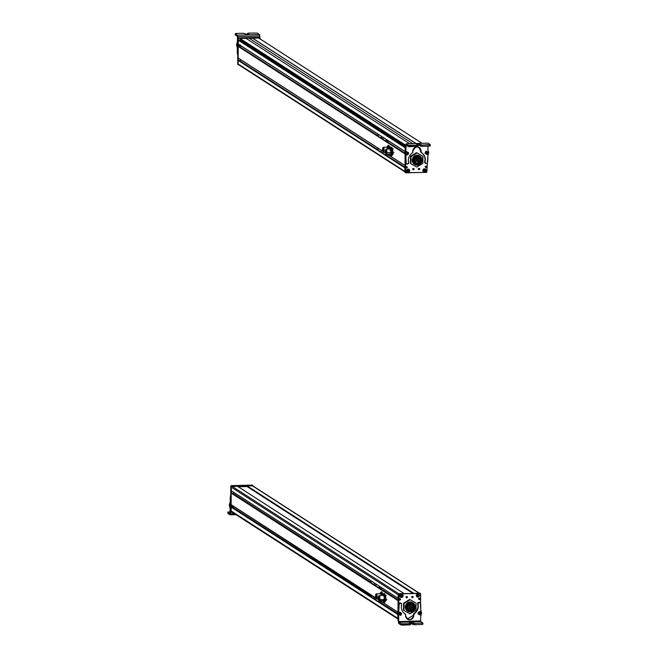<?xml version="1.0" encoding="UTF-8"?>
<svg xmlns="http://www.w3.org/2000/svg" width="658" height="658" viewBox="0 0 658 658"><rect width="100%" height="100%" fill="white"/><g stroke="black" fill="none" stroke-linecap="round" stroke-linejoin="round"><path stroke-width="0.99" d="M405.188 172.067L238.311 64.525A0.855 0.814 -57.2 0 1 237.949 63.834L404.826 171.368A0.855 0.814 122.8 0 0 404.826 171.384L237.949 63.834L237.999 60.314L404.884 167.848L404.826 171.368A0.855 0.814 -57.2 0 1 404.826 171.368L404.884 167.848L237.999 60.314L404.884 167.477L238.443 60.191L237.999 60.314L237.949 63.834A0.855 0.814 122.8 0 0 238.764 64.648M240.154 61.104L377.544 149.637L240.154 61.104L377.544 149.547L240.186 61.03L240.211 59.376L240.154 61.104M387.397 155.995L404.892 167.264L387.397 155.995M387.743 156.119L404.892 167.173L387.743 156.119M238.163 58.027L382.66 151.101L238.04 57.904L238.221 46.422L404.793 153.758L238.64 46.299L238.221 46.422L238.163 58.027L382.676 151.159L238.097 58.011M384.585 152.343L385.44 152.895L384.585 152.343M387.365 154.137L404.917 165.454L387.365 154.137M404.917 165.487L387.299 154.137M385.448 152.944L384.519 152.343M404.974 172.207L405.089 154.498L405.221 172.289M240.343 47.212L377.741 135.754L240.343 47.212L377.741 135.655L240.376 47.137L240.4 45.468L240.343 47.212M387.57 142.087L404.76 153.166L387.57 142.087M387.94 142.227L404.769 153.075L387.94 142.227M238.377 44.135L405.139 151.562L238.254 44.012L238.319 40.237L405.196 147.779L405.139 151.554L405.196 147.779L238.319 40.237L405.196 147.556L239.496 40.368L405.205 147.153L239.496 40.368L238.319 40.237L238.377 44.135L405.139 151.595M241.601 40.862L405.229 146.306L241.601 40.862M405.328 146.125L240.154 39.686L405.328 146.125L241.856 40.788L241.116 41.413L241.864 40.788M239.899 38.649L405.682 145.476L240.022 38.485L405.682 145.237L240.022 38.485L246.01 38.328L409.556 143.715L246.01 38.328L240.022 38.485L240.154 39.686L239.899 38.649M249.308 38.32L412.698 143.617L249.308 38.32L252.606 38.238L415.971 143.51L252.606 38.148L416.095 143.502L252.606 38.148L258.594 37.991L422.033 143.312L258.668 38.008L249.308 38.32M386.049 153.873A2.566 0.642 -91.5 0 0 386.353 154.161A2.566 0.642 -91.5 0 0 386.896 152.664L391.239 152.549L386.896 152.664A2.566 0.642 -91.5 0 0 386.221 149.037A2.566 0.642 -91.5 0 0 385.925 149.341L386.896 152.664L386.049 153.873M392.818 152.508L393.928 152.475L392.818 152.508M386.139 153.709L386.822 152.541L386.024 149.498M386.411 152.549L385.81 149.341L385.341 150.666A2.262 0.568 -91.5 0 0 385.933 153.873A2.262 0.568 -91.5 0 0 386.411 152.549L386.822 152.541L386.411 152.549C385.818 154.581 385.456 153.956 385.341 150.666C385.933 148.642 386.287 149.267 386.411 152.549M385.81 149.341L386.23 149.333A2.262 0.568 88.5 0 1 386.822 152.541A2.262 0.568 88.5 0 1 386.345 153.865L385.933 153.873M385.456 150.871L386.254 150.847L385.456 150.871C385.917 149.284 386.197 149.777 386.295 152.343C386.197 149.777 385.917 149.284 385.456 150.871C385.547 153.446 385.827 153.939 386.295 152.343A1.777 0.444 88.5 0 1 385.925 153.38A1.777 0.444 88.5 0 1 385.456 150.871L385.827 149.835M385.662 151.208L386.073 151.2M392.39 154.885L392.39 154.877A3.849 0.962 88.5 0 1 392.39 154.885L391.658 155.897L392.439 154.778L392.834 151.439A3.849 0.962 88.5 0 1 392.439 154.778A3.849 0.962 88.5 0 1 392.39 154.877L392.834 151.439L392.201 147.984A3.849 0.962 88.5 0 1 392.209 147.992A3.849 0.962 88.5 0 1 392.267 148.116L392.209 147.992M391.239 151.455L391.239 150.863A2.566 0.642 -91.5 0 0 391.239 151.455A2.566 0.642 88.5 0 1 391.23 150.781A2.566 0.642 -91.5 0 0 391.222 151.455M392.267 148.116L390.852 147.03L389.947 149.259L390.071 148.157A3.849 0.962 -91.5 0 0 389.849 148.938L390.12 148.042A3.849 0.962 -91.5 0 0 390.071 148.157L390.852 147.03L392.267 148.116A3.849 0.962 88.5 0 1 392.834 151.439L392.267 148.116L392.834 151.439L392.555 153.668L391.979 153.684L391.592 151.472L391.864 149.243L392.439 149.226L391.025 148.149L390.852 147.03L390.531 147.639A3.849 0.962 -91.5 0 0 390.112 148.05L390.112 148.05M390.301 154.934L390.235 154.819A3.849 0.962 -91.5 0 0 390.301 154.934A3.849 0.962 -91.5 0 0 391.197 154.811A3.849 0.962 -91.5 0 0 391.592 151.472A3.849 0.962 -91.5 0 0 391.025 148.149L391.864 149.243L391.979 153.684L391.082 155.913L390.235 154.819L390.062 153.701L391.082 155.913L391.658 155.897L391.082 155.913L391.197 154.811L391.979 153.684L392.555 153.668L392.439 154.778M390.071 148.149L390.852 147.03L391.025 148.149A3.849 0.962 -91.5 0 0 390.531 147.639L391.592 151.472L391.197 154.811L390.235 154.819L389.988 154.062A3.849 0.962 -91.5 0 0 390.235 154.819M390.087 152.64L391.271 151.48L390.029 150.353A2.566 0.642 88.5 0 1 390.803 149.095A2.566 0.642 88.5 0 1 391.271 151.48A2.566 0.642 88.5 0 1 390.934 153.857M388.5 147.112L383.441 147.244L383.589 152.368L385.358 152.327L383.589 152.368A2.566 0.642 -91.5 0 0 383.589 152.368L383.269 152.08A2.566 0.642 -91.5 0 0 383.581 152.368A2.566 0.642 -91.5 0 0 384.149 149.769A2.566 0.642 -91.5 0 0 383.441 147.244L383.433 147.244A2.566 0.642 -91.5 0 0 383.153 147.548L383.433 147.244A2.566 0.642 -91.5 0 0 383.433 147.244L387.776 147.129M389.742 147.079L390.465 147.055L389.742 147.079M383.581 152.072L383.441 147.548A2.262 0.568 88.5 0 1 383.45 147.54A2.262 0.568 88.5 0 1 384.075 149.777A2.262 0.568 88.5 0 1 383.581 152.072L383.162 152.08L383.038 147.556A2.262 0.568 -91.5 0 0 382.537 149.851A2.262 0.568 -91.5 0 0 383.153 152.08A2.262 0.568 -91.5 0 0 383.162 152.08L383.581 152.072A2.262 0.568 88.5 0 1 383.573 152.072A2.262 0.568 88.5 0 1 383.565 152.072L383.153 152.08L383.03 147.556L383.162 152.08M383.153 151.595L383.038 148.05L383.153 151.595A1.777 0.444 88.5 0 1 383.145 151.595A1.777 0.444 88.5 0 1 382.652 149.843A1.777 0.444 88.5 0 1 383.038 148.05L383.145 151.595M382.89 150.583L383.54 150.139L382.874 150.164L383.244 150.575M383.301 150.822L383.532 150.386L383.482 150.822M383.252 149.21L383.236 148.782L383.499 149.202M383.038 148.996L383.375 148.56L383.195 148.996M382.857 149.522L383.524 149.498L382.841 149.095L383.524 149.498M383.104 151.069L383.244 150.641L383.104 151.069M383.367 150.008L383.088 149.605L383.104 150.032M389.413 146.166A3.849 0.962 88.5 0 1 389.429 146.208A3.849 0.962 88.5 0 1 389.626 146.685A3.849 0.962 88.5 0 1 389.972 148.428L389.626 146.685L388.664 146.06M389.626 146.685L388.829 145.286L389.898 148.7L389.429 146.208M387.258 146.874L387.422 146.092A3.849 0.962 -91.5 0 0 387.34 146.265A3.849 0.962 -91.5 0 0 387.069 147.145L388.253 145.303L387.422 146.092L388.385 146.718L388.253 145.303L388.829 145.286L388.253 145.303L388.385 146.718A3.849 0.962 -91.5 0 0 387.422 146.092M389.182 148.116L388.385 146.718L389.182 148.116L389.758 148.099L389.182 148.116L388.968 148.963L389.182 148.116M387.249 148.568A2.566 0.642 88.5 0 1 388.023 147.302A2.566 0.642 88.5 0 1 388.45 148.971L387.249 148.568M388.779 148.963A3.849 0.962 -91.5 0 0 388.385 146.718L388.779 148.963M427.914 153.635A0.855 0.814 -57.2 0 1 427.042 154.359M406.019 145.747L405.953 150.304A4.277 4.088 -57.2 0 1 405.361 152.45A2.139 2.04 122.8 0 0 405.344 154.581A4.425 4.219 -57.2 0 1 405.896 156.736L405.863 160.486A10.693 10.207 122.8 0 0 405.863 160.568A10.693 10.207 122.8 0 0 406.257 163.538A0.855 0.814 122.8 0 0 407.261 164.081L408.059 163.842A0.855 0.814 122.8 0 0 408.651 162.765A8.768 8.373 -57.2 0 1 412.451 152.862A0.855 0.814 122.8 0 0 412.837 151.982A4.277 4.088 -57.2 0 1 419.236 147.491A4.277 4.088 -57.2 0 1 420.988 151.71A0.855 0.814 122.8 0 0 421.359 152.566A8.768 8.373 -57.2 0 1 424.961 162.238A0.855 0.814 122.8 0 0 425.529 163.266L426.326 163.455A0.855 0.814 122.8 0 0 427.346 162.847A12.033 11.49 122.8 0 0 427.823 159.573A12.033 11.49 122.8 0 0 427.823 159.425L427.856 155.979A4.137 3.948 -57.2 0 1 428.432 153.832A2.139 2.04 122.8 0 0 428.457 151.694A4.195 4.006 -57.2 0 1 427.914 149.662L427.947 146.134L427.914 149.662L428.728 152.755L427.856 155.921L427.346 162.847L426.326 163.455L424.92 162.468L425.323 159.804C425.257 156.637 423.933 154.227 421.359 152.566L421.062 150.953C418.356 145.599 415.593 145.689 412.78 151.225L412.451 152.862C409.835 154.688 408.462 157.188 408.338 160.355L408.684 163.003L407.261 164.081L406.257 163.538L405.896 156.736L405.073 153.528L405.953 150.304L406.019 143.855L406.019 145.747L406.957 145.722L406.019 145.747L406.183 145.221L406.019 145.747L406.183 145.221L408.273 146.561L406.183 145.221M417.945 145.36L419.269 145.319L417.945 145.36M426.812 151.611L425.339 152.187M426.384 153.972L427.93 153.487M405.854 154.211L407.392 154.589M406.447 163.867A0.855 0.814 -57.2 0 1 405.937 163.332L405.937 163.332A10.693 10.207 -57.2 0 1 405.542 160.363L405.542 160.363A10.693 10.207 -57.2 0 1 405.542 160.281L405.575 156.53A4.425 4.219 122.8 0 0 405.024 154.375L405.024 154.375A2.139 2.04 -57.2 0 1 404.752 153.322L404.752 153.322A2.139 2.04 -57.2 0 1 405.04 152.245L405.04 152.245A4.277 4.088 122.8 0 0 405.632 150.098L406.019 143.855L427.914 143.115L430.217 144.579L427.971 143.131L406.035 143.855L405.632 150.098L404.752 153.322L405.575 156.53L405.937 163.332L406.94 163.875M421.317 152.541L421.038 152.36A0.855 0.814 -57.2 0 1 420.651 151.653L420.651 151.653A0.855 0.814 -57.2 0 1 420.668 151.504L420.668 151.504A4.277 4.088 122.8 0 0 420.742 150.748L420.742 150.748A4.277 4.088 122.8 0 0 419.072 147.392L421.038 152.36C423.612 154.021 424.936 156.431 425.002 159.598L424.599 162.263L425.208 163.061M406.529 154.794L406.076 154.778A0.855 0.814 122.8 0 0 406.529 154.794M430.217 144.686L430.242 145.895L430.217 144.579L422.156 145.064L417.402 143.748L416.407 144.02L417.904 144.982L416.983 145.229L408.281 145.295L408.273 146.561L409.835 146.726L417.896 146.249L408.273 146.561L408.281 145.295L406.035 143.855L408.281 145.295L409.844 145.467L409.835 146.726L409.844 145.467L416.983 145.229L416.975 146.495L416.983 145.229L417.904 144.982L416.366 143.962L417.402 143.748L417.394 144.653L417.402 143.748L419.097 143.929L419.088 145.196L422.14 146.323L429.279 146.092L429.296 144.826L430.217 144.579M406.019 143.855L427.914 143.115M425.142 163.044A0.855 0.814 -57.2 0 1 424.599 162.263L424.599 162.263A0.855 0.814 -57.2 0 1 424.64 162.024L424.64 162.024A8.768 8.373 122.8 0 0 425.002 159.598L425.002 159.598A8.768 8.373 122.8 0 0 421.416 152.607M421.581 152.705L421.26 152.5A8.768 8.373 122.8 0 0 421.038 152.36M425.438 151.792L426.54 151.25L428.111 152.434L427.708 153.906L426.606 154.449L425.035 153.265L425.438 151.792L425.035 153.265L426.606 154.449L427.708 153.906L428.111 152.434L426.54 151.25L425.438 151.792A0.855 0.814 -57.2 0 1 426.178 151.315M407.121 154.885A0.855 0.814 -57.2 0 1 405.863 154.309M430.2 145.846L429.279 146.092L430.2 145.846M417.394 145.015L417.937 145.015M417.904 145.089L417.896 146.249M417.929 146.298L417.904 144.982M419.097 143.929L420.594 144.892L420.585 146.158L419.088 145.196L419.097 143.929M420.585 146.158L420.594 144.892L422.156 145.064L422.14 146.323L420.585 146.158M422.156 145.064L429.296 144.826L429.279 146.092L422.14 146.323L422.156 145.064M426.795 152.187L426.828 153.816L426.795 152.187M427.404 152.96L426.499 152.492L426.211 153.043L427.116 153.511L427.404 152.96L426.976 153.421L427.017 152.459L427.116 153.511L426.524 153.544L426.499 152.492L427.404 152.96M426.466 153.454L427.264 152.87L426.466 153.454M426.417 153.372L426.59 152.862L426.417 153.372M405.715 154.079L407.549 154.803L408.486 153.988L408.503 152.483L406.669 151.759L405.723 152.574L405.715 154.079L405.723 152.574L406.669 151.759L408.503 152.483L408.486 153.988L407.549 154.803L405.715 154.079M407.113 152.656L407.565 154.202L407.113 152.656M407.919 153.24L407.483 152.837L406.767 153.627L407.771 153.832L407.45 152.845L407.771 153.832L407.203 154.03L406.907 153.034L407.919 153.24M407.096 153.931L407.779 153.149L407.096 153.931M407.063 153.906L407.129 153.298L407.063 153.906M412.854 169.155A0.642 0.609 -57.2 0 1 413.824 168.596A0.642 0.609 -57.2 0 1 414.096 169.122L413.775 168.917A0.642 0.609 122.8 0 0 413.643 168.522L414.096 169.122L412.854 169.155L414.096 169.122A0.642 0.609 -57.2 0 1 413.134 169.674A0.642 0.609 -57.2 0 1 412.854 169.155M405.344 172.635L405.287 154.926L404.974 172.223L405.476 172.783L426.803 172.33L427.387 162.674L426.803 172.33L405.706 172.84L405.575 156.785L404.974 172.223L405.386 172.635M418.513 169.016L419.755 168.983L418.513 169.016A0.642 0.609 -57.2 0 1 419.483 168.464A0.642 0.609 -57.2 0 1 419.417 169.55A0.642 0.609 -57.2 0 1 418.513 169.016M409.745 170.776C408.676 168.629 407.573 168.654 406.43 170.858C407.499 173.013 408.602 172.98 409.745 170.776L409.745 170.776A1.711 1.629 -57.2 0 1 408.059 172.503A1.711 1.629 -57.2 0 1 406.43 170.858A1.711 1.629 -57.2 0 1 408.116 169.131A1.711 1.629 -57.2 0 1 409.745 170.776M426.154 170.381C425.093 168.226 423.982 168.259 422.847 170.463C423.908 172.61 425.01 172.585 426.154 170.381L426.154 170.381A1.711 1.629 -57.2 0 1 424.468 172.108A1.711 1.629 -57.2 0 1 422.847 170.463A1.711 1.629 -57.2 0 1 424.525 168.736A1.711 1.629 -57.2 0 1 426.154 170.381M406.076 167.806A0.707 0.674 122.8 0 0 406.809 166.671L407.286 167.321A0.707 0.674 -57.2 0 1 406.225 167.93A0.707 0.674 -57.2 0 1 406.29 166.737A0.707 0.674 -57.2 0 1 407.286 167.321L405.599 167.148M425.57 167.329A0.707 0.674 122.8 0 0 426.302 166.194L426.779 166.844A0.707 0.674 -57.2 0 1 425.718 167.461A0.707 0.674 -57.2 0 1 425.784 166.26A0.707 0.674 -57.2 0 1 426.779 166.844L425.093 166.671M412.985 169.55A0.642 0.609 122.8 0 0 413.775 168.917L412.533 168.95M405.863 145.903L405.344 151.611L405.673 145.953M418.644 169.41A0.642 0.609 122.8 0 0 419.302 168.382L419.434 168.777L418.192 168.81M418.101 159.623L418.521 160.33L417.822 159.779M416.868 163.176L416.193 163.702L414.91 163.381A3.956 3.775 122.8 0 0 416.193 163.702L417.098 164.229A3.956 3.775 122.8 0 0 417.559 164.212L417.567 163.694L416.201 163.192L416.72 162.896L417.493 163.398L416.966 164.204L416.193 163.702L416.201 163.192L417.493 163.398L417.098 164.229L417.567 163.694M417.608 163.529A3.956 3.775 122.8 0 0 419.154 156.793L420.429 159.73C420.199 161.942 419.014 163.266 416.851 163.686M415.387 159.836L415.724 160.387L415.387 159.836M416.111 158.586L416.72 158.981L416.111 158.586M414.663 161.087L415.001 161.638L414.663 161.087M417.452 161.021L417.797 161.572L417.452 161.021M416.053 161.054L416.67 161.449L416.053 161.054M417.501 158.562L417.846 159.113L417.501 158.562M416.835 157.344L417.172 157.895L416.835 157.344M418.85 160.996L419.187 161.547L418.85 160.996M414.713 158.619L415.05 159.17L414.713 158.619M416.777 159.804L417.123 160.355L416.777 159.804M415.33 162.304L415.675 162.855L415.33 162.304M419.574 159.746L419.911 160.297L419.574 159.746M418.225 157.311L418.57 157.862L418.225 157.311M418.899 158.529L419.236 159.08L418.899 158.529M418.126 162.238L418.463 162.789L418.126 162.238M420.429 159.73L421.285 160.281A3.956 3.775 -57.2 0 1 415.313 163.686A3.956 3.775 -57.2 0 1 415.7 156.974A3.956 3.775 -57.2 0 1 421.285 160.281L420.429 159.73M415.996 160.231L415.034 159.845M415.001 161.638L414.31 161.095M417.797 161.572L417.098 161.029M414.326 160.42L413.668 159.976M417.846 159.113L417.156 158.562M417.172 157.895L416.481 157.344M419.187 161.547L418.496 161.004M415.05 159.17L414.359 158.627M417.394 160.198L416.432 159.812M415.675 162.855L414.984 162.312M419.911 160.297L419.22 159.754M415.774 157.92L415.157 157.525M418.57 157.862L417.879 157.32M419.516 158.923L418.546 158.537M418.463 162.789L417.772 162.246M416.975 163.686L417.098 164.229L416.975 163.686L417.641 163.678L417.559 164.212M417.641 163.678L417.633 164.196M422.197 160.256C418.907 166.556 415.749 166.622 412.722 160.462C416.004 154.161 419.162 154.095 422.197 160.256A4.894 4.672 122.8 0 0 415.28 156.168A4.894 4.672 122.8 0 0 414.811 164.475A4.894 4.672 122.8 0 0 422.197 160.256M421.285 160.281C418.842 155.296 416.284 155.354 413.635 160.445C416.078 165.421 418.628 165.364 421.285 160.281M416.374 158.989L415.831 158.743M416.317 161.457L415.782 161.21M414.548 164.294L412.188 160.116A4.894 4.672 -57.2 0 1 419.574 155.905L420.108 156.25M414.811 164.475L414.277 164.13A4.894 4.672 -57.2 0 1 412.188 160.116L419.837 156.086M416.777 167.074L410.855 163.678L410.995 156.612L417.073 152.952L422.995 156.357L422.847 163.414L416.777 167.074L422.847 163.414L422.995 156.357L416.588 152.648L422.518 156.045L416.588 152.648L417.073 152.952L410.995 156.612L410.518 156.308L416.588 152.648L410.518 156.308L410.995 156.612L410.855 163.678L416.777 167.074M410.37 163.365L410.855 163.678L410.37 163.365L410.518 156.308L410.37 163.365M405.435 146.487L405.41 148.116L405.854 146.109M418.447 168.826L419.269 168.81L418.447 168.826M412.788 168.983L413.619 168.958L412.788 168.983M418.529 169.09L419.269 168.81L418.513 169.065M405.641 145.977L405.131 152.088L405.632 145.977M418.233 168.687L419.056 168.67L418.233 168.687M412.574 168.843L413.405 168.818L412.574 168.843M412.879 169.238L413.619 168.958L412.862 169.221M407.154 171.565A1.151 1.102 122.8 0 0 407.212 171.615L406.883 171.853C406.323 170.077 406.989 169.27 408.881 169.443L408.848 169.525C407.113 169.336 406.479 170.093 406.957 171.796L406.883 171.853C406.364 170.044 407.031 169.238 408.881 169.443L408.848 169.451C407.031 169.238 406.364 170.044 406.883 171.853L408.486 169.706L409.227 169.772L408.857 170.027A1.151 1.102 122.8 0 0 408.626 169.797M407.212 171.615A1.151 1.102 122.8 0 0 407.417 171.754L407.253 172.141L407.212 171.615M408.857 170.027L407.417 171.754L408.857 170.027M407.327 172.116L409.218 169.838L407.327 172.116C409.07 172.306 409.695 171.541 409.218 169.838C409.72 171.565 409.087 172.322 407.327 172.116L407.253 172.166C409.103 172.371 409.769 171.573 409.26 169.764L409.26 169.764C409.811 171.532 409.144 172.338 407.253 172.166M406.957 171.796C406.455 170.077 407.088 169.32 408.848 169.525L406.957 171.796M423.275 170.652A1.151 1.102 122.8 0 0 423.423 170.981L423.25 170.512M425.956 170.085L425.471 170.142A1.151 1.102 122.8 0 0 425.364 169.797M425.298 169.674L425.471 170.142L423.423 170.981L425.932 170.101L423.143 171.203L423.62 171.738L423.234 171.203C424.632 172.232 425.537 171.861 425.932 170.101L425.948 170.052M425.767 169.632L425.339 169.073L425.825 169.583C424.336 168.489 423.382 168.884 422.962 170.759L425.767 169.632L423.069 170.735C423.456 168.95 424.352 168.58 425.767 169.632C424.361 168.604 423.464 168.974 423.069 170.735L422.971 170.735C423.382 168.884 424.336 168.489 425.825 169.583L425.339 169.073C423.694 168.662 422.905 169.221 422.962 170.751M425.932 170.101C425.545 171.886 424.64 172.256 423.234 171.203L425.989 170.052C425.57 171.927 424.624 172.322 423.135 171.228M404.974 146.512L404.785 146.882A0.855 0.814 -57.2 0 1 404.974 146.512L405.229 146.306M377.733 135.935L377.766 133.985L377.733 135.935M386.74 139.767L386.707 141.717L386.74 139.767M378.062 134.643L378.26 135.466L378.416 134.874M387.718 142.786L387.973 140.557L387.949 142.079L387.291 142.095L387.932 142.317M381.656 136.905L381.5 137.497L381.303 136.675M383.195 137.909L383.038 138.501L382.841 137.678M386.427 140.014L386.271 140.606L386.073 139.784M387.521 156.694L387.776 154.466L387.735 156.209M386.23 154.112L386.073 154.589L385.876 153.865M377.536 149.827L377.569 147.894L377.536 149.827M386.534 154.153L386.509 155.609L386.534 154.153M387.126 156.004L387.751 155.987L387.126 156.004M382.989 151.99L382.685 151.208M381.459 150.847L381.303 151.439L381.105 150.624M378.218 148.766L378.062 149.358L377.873 148.535M259.737 37.786L259.326 37.374L238.229 37.934L237.801 38.37L237.809 64.665M237.768 64.665L238.821 64.854L237.719 64.459L238.122 38.575L238.55 38.139L259.647 37.58L260.058 37.991M238.122 38.575L237.719 64.459L237.801 38.37L238.55 38.139L238.122 38.575M259.647 37.58L238.229 37.934L259.647 37.58M237.744 45.279L237.686 46.044A0.855 0.814 -57.2 0 1 237.694 45.377M237.554 54.375A12.033 11.49 -57.2 0 1 237.267 51.595L237.587 51.801A12.033 11.49 122.8 0 0 237.587 52.237L237.637 48.149L236.518 44.818A2.139 2.04 -57.2 0 1 236.814 43.749A4.195 4.006 122.8 0 0 237.406 41.684L237.472 37.045L237.406 41.684L236.518 44.818L237.316 47.944L237.67 54.836M259.458 34.512L257.188 33.073L259.458 34.512L259.737 37.555L259.754 35.984L237.801 36.618L259.754 35.984L259.458 34.512M236.839 45.032L237.727 41.89L237.801 36.618L237.727 41.89A4.195 4.006 -57.2 0 1 237.135 43.954A2.139 2.04 122.8 0 0 237.11 46.085A4.137 3.948 -57.2 0 1 237.637 48.207L237.587 51.653A12.033 11.49 122.8 0 0 237.587 51.801L237.267 51.595A12.033 11.49 -57.2 0 1 237.267 51.447L237.316 48.001A4.137 3.948 122.8 0 0 237.316 47.944L237.316 47.944A4.137 3.948 122.8 0 0 236.79 45.879L236.79 45.879A2.139 2.04 -57.2 0 1 236.518 44.818L236.839 45.032M237.472 37.045L237.324 36.313L235.243 34.973L235.26 33.706L237.497 35.154L237.801 36.618L237.497 35.154L259.433 34.52L237.497 35.154L235.26 33.706L236.181 33.459L243.312 33.254L248.066 34.578L249.061 34.315L247.564 33.352L248.485 33.106L257.188 33.073L248.485 33.106L247.564 33.352L247.507 34.561L247.564 33.352L249.111 34.372L248.066 34.578L243.312 33.254L236.181 33.459L235.26 33.706L235.202 34.915L237.324 36.313L237.472 37.045M235.202 34.915L235.26 33.706M247.564 33.352L247.548 34.512M238.953 44.514A0.855 0.814 122.8 0 0 238.665 45.665L238.936 44.522M240.104 44.76L238.665 45.665A0.855 0.814 122.8 0 0 240.203 45.312M260.058 38.148L259.647 37.736L238.541 38.296L238.122 38.732L238.13 64.607M238.336 38.871L238.755 38.435L259.861 37.876L260.272 38.287L260.255 39.036L259.861 37.876L238.755 38.435L238.336 38.871L237.941 64.336L238.336 38.871M238.64 64.739L237.941 64.336L238.64 64.739M238.023 64.599L238.122 38.732L238.541 38.296L259.968 37.884M412.837 593.335L247.079 486.542L413.479 593.319L247.153 485.933L413.792 593.31L247.153 485.933L252.409 485.793L419.064 593.187L252.409 485.793A0.855 0.814 -57.2 0 1 252.861 485.917L419.738 593.45M232.57 512.45L397.794 618.841L232.562 511.916L232.57 512.45L397.794 618.923L232.504 512.434M397.802 618.347L230.983 510.896M397.958 618.446L397.86 614.712L397.802 618.331L230.925 510.789L230.983 507.014L397.745 614.473L231.402 506.89L231.081 510.904M233.113 507.614L370.503 596.156L233.113 507.614L370.512 596.058L233.146 507.54L233.171 506.06L233.113 507.614M379.485 601.938L397.596 613.61L379.485 601.938M380.711 602.638L397.596 613.519L380.711 602.638M375.702 597.883L231.073 504.711L375.685 597.834L231.024 504.612L231.205 493.122L398.082 600.664L397.958 612.253M377.355 598.903L378.465 599.619L377.355 598.903M380.135 600.696L397.901 612.146L380.135 600.696M397.901 612.195L380.069 600.696M377.256 598.912L378.482 599.701L377.289 598.912M398.024 612.269L398.205 600.532L231.205 493.122L398.09 600.285L231.649 493.006L231.205 493.122L231.147 504.727M233.36 493.722L370.742 582.264L233.36 493.722L370.75 582.165L233.384 493.648L233.409 492.184L233.36 493.722M379.724 588.046L398.09 599.882L379.724 588.046M380.949 588.737L398.098 599.792L380.949 588.737M398.123 598.303L231.295 490.819M398.238 598.377L231.238 490.72L231.295 487.2L398.172 594.733L398.123 598.254L398.172 594.733L231.295 487.2A0.855 0.814 -57.2 0 1 232.134 486.328L398.748 593.697L232.134 486.328L237.39 486.188L403.996 593.549L237.456 486.213L232.134 486.328A0.855 0.814 122.8 0 0 231.295 487.2L231.361 490.843M253.157 486.27A0.855 0.814 122.8 0 0 252.409 485.793L247.153 485.933L247.145 486.566M238.369 486.797L247.211 486.558L238.369 486.797M378.292 597.793L377.059 597.826A2.566 0.642 -91.5 0 0 377.026 595.169A2.566 0.642 -91.5 0 0 376.425 593.804A2.566 0.642 -91.5 0 0 376.137 594.108L377.059 597.826L378.292 597.793M376.253 598.64A2.566 0.642 -91.5 0 0 376.565 598.928A2.566 0.642 -91.5 0 0 377.059 597.826L376.253 598.64M376.343 598.476L376.993 597.653L376.228 594.264M376.022 594.108L376.434 594.1A2.262 0.568 88.5 0 1 376.968 595.309A2.262 0.568 88.5 0 1 376.993 597.653L376.582 597.661A2.262 0.568 -91.5 0 0 376.557 595.317A2.262 0.568 -91.5 0 0 376.022 594.108A2.262 0.568 -91.5 0 0 375.586 595.087L376.137 598.64L376.993 597.653A2.262 0.568 88.5 0 1 376.557 598.632L376.137 598.64M376.582 597.661C375.891 599.208 375.562 598.352 375.586 595.087C376.269 593.541 376.598 594.404 376.582 597.661M376.466 597.382C375.932 598.591 375.677 597.925 375.693 595.367C375.677 597.925 375.932 598.591 376.466 597.382C376.491 594.832 376.228 594.158 375.693 595.367L375.693 595.367A1.777 0.444 88.5 0 1 376.031 594.602A1.777 0.444 88.5 0 1 376.45 595.548A1.777 0.444 88.5 0 1 376.466 597.382L376.129 598.147M376.524 596.6L375.776 596.37L376.524 596.6M375.989 597.127L376.499 597.119M376.524 596.485L376.072 596.164L376.524 596.485M382.397 592.735A3.849 0.962 88.5 0 1 382.413 592.759A3.849 0.962 88.5 0 1 382.586 593.162A3.849 0.962 88.5 0 1 382.956 594.988L382.586 593.162L381.624 592.669M382.586 593.162L381.78 591.822L382.898 595.219L382.413 592.759M380.225 593.541L380.382 592.702L380.225 593.541M381.204 591.838L380.382 592.702A3.849 0.962 -91.5 0 0 380.324 592.817A3.849 0.962 -91.5 0 0 380.061 593.705L381.204 591.838L381.78 591.822L381.204 591.838L381.344 593.195L381.204 591.838M382.15 594.536L381.344 593.195A3.849 0.962 -91.5 0 0 380.382 592.702L382.726 594.519L381.689 594.774A3.849 0.962 -91.5 0 0 381.344 593.195L381.689 594.774L382.15 594.536L381.92 595.523L382.15 594.536M381.763 595.523A3.849 0.962 -91.5 0 0 381.689 594.774L381.763 595.523M380.538 593.886A2.566 0.642 88.5 0 1 381.007 593.861A2.566 0.642 88.5 0 1 381.434 595.531L380.538 593.886M398.723 612.993A0.855 0.814 -57.2 0 1 399.595 612.261M401.396 603.945L399.99 602.958L398.978 603.567L397.917 613.873A2.139 2.04 122.8 0 0 398.189 614.926A4.195 4.006 -57.2 0 1 398.732 616.957L398.69 621.588L420.618 620.872L398.69 621.588L398.732 616.957L397.917 613.873L398.789 610.698L399.299 603.781L400.311 603.164L401.717 604.151L401.322 606.824C401.38 609.982 402.704 612.392 405.279 614.054L405.583 615.666C408.289 621.02 411.053 620.93 413.866 615.394L414.195 613.766C416.81 611.932 418.175 609.431 418.299 606.265L417.953 603.616L419.385 602.539L420.388 603.09L420.742 609.892L421.572 613.1L420.684 616.324L420.643 621.21L420.684 616.324A4.277 4.088 -57.2 0 1 421.276 614.169A2.139 2.04 122.8 0 0 421.293 612.039A4.425 4.219 -57.2 0 1 420.742 609.892L420.775 606.133A10.693 10.207 122.8 0 0 420.775 606.051A10.693 10.207 122.8 0 0 420.388 603.09A0.855 0.814 122.8 0 0 419.385 602.539L418.258 602.58L417.633 603.411L417.978 606.059C417.855 609.226 416.489 611.726 413.874 613.552L413.545 615.189L407.244 619.022A4.277 4.088 122.8 0 0 413.487 614.44A0.855 0.814 -57.2 0 1 413.874 613.552A8.768 8.373 122.8 0 0 417.666 603.649A0.855 0.814 -57.2 0 1 418.258 602.58L419.064 602.333A0.855 0.814 -57.2 0 1 419.878 602.547M399.825 615.008L401.306 614.432M400.253 612.647L398.715 613.133M420.783 612.417L419.253 612.03M420.067 602.884L419.064 602.333L418.578 602.786A0.855 0.814 122.8 0 0 417.953 603.616L417.953 603.616A0.855 0.814 122.8 0 0 417.986 603.855L417.986 603.855A8.768 8.373 -57.2 0 1 418.299 606.265L418.299 606.265A8.768 8.373 -57.2 0 1 414.195 613.766L414.195 613.766A0.855 0.814 122.8 0 0 413.792 614.498L413.792 614.498A0.855 0.814 122.8 0 0 413.808 614.646L413.808 614.646A4.277 4.088 -57.2 0 1 413.866 615.394L413.866 615.394A4.277 4.088 -57.2 0 1 407.401 619.129A4.277 4.088 -57.2 0 1 405.657 614.909A0.855 0.814 122.8 0 0 405.279 614.054L404.9 613.807A8.768 8.373 122.8 0 0 404.958 613.848A0.855 0.814 -57.2 0 1 404.983 613.865L405.303 614.07M404.958 613.848L405.279 614.054A8.768 8.373 -57.2 0 1 401.684 604.389A0.855 0.814 122.8 0 0 401.109 603.353L400.311 603.164A0.855 0.814 122.8 0 0 399.299 603.781A12.033 11.49 122.8 0 0 398.822 607.046A12.033 11.49 122.8 0 0 398.822 607.194L398.789 610.64A4.137 3.948 -57.2 0 1 398.205 612.795A2.139 2.04 122.8 0 0 397.917 613.873L398.361 622.016L398.411 616.752A4.195 4.006 122.8 0 0 397.868 614.72A2.139 2.04 -57.2 0 1 397.884 612.59A4.137 3.948 122.8 0 0 398.468 610.435L398.501 606.989A12.033 11.49 -57.2 0 1 398.501 606.841A12.033 11.49 -57.2 0 1 398.978 603.567A0.855 0.814 -57.2 0 1 399.99 602.958L400.788 603.147A0.855 0.814 -57.2 0 1 401.183 603.378M398.69 621.588L398.838 622.328L400.928 623.669L400.911 624.935L398.666 623.488L398.361 622.016L398.666 623.488L400.911 624.935L410.576 624.672L409.613 624.87L409.621 623.603L402.49 623.833L402.474 625.1L400.911 624.935L400.928 623.669L402.49 623.833L400.928 623.669L398.838 622.328L398.69 621.588M420.775 621.613L398.838 622.328L420.775 621.613L420.618 620.872L420.775 621.613L422.855 622.953L420.775 621.613M422.855 623.06L422.888 624.269L422.855 622.953L414.795 623.43L410.049 622.123L409.054 622.394L410.543 623.356L409.621 623.603L410.584 623.406L409.005 622.336L411.744 622.303L414.795 623.43L422.855 622.953M401.207 614.827L400.097 615.37L398.534 614.185L398.929 612.713L400.031 612.17L401.602 613.363L401.207 614.827L401.602 613.363L400.031 612.17L398.929 612.713L398.534 614.185L400.097 615.37L401.207 614.827A0.855 0.814 -57.2 0 1 400.467 615.304M419.524 611.743A0.855 0.814 -57.2 0 1 420.783 612.31M410.033 623.389L414.787 624.697L421.926 624.467L422.847 624.22L421.926 624.467L421.934 623.2L421.926 624.467L414.787 624.697L414.795 623.43L414.787 624.697L413.224 624.532L413.232 623.266L413.224 624.532L411.727 623.57L411.744 622.303L411.727 623.57L410.584 623.389M410.041 623.027L410.049 622.123L410.041 623.027M410.543 623.463L410.534 624.623M409.613 624.87L402.474 625.1L402.49 623.833L409.621 623.603L409.613 624.87M400.319 614.736L400.286 613.108L400.319 614.736M399.702 613.963L400.615 614.432L400.895 613.881L399.99 613.42L399.702 613.963L400.59 613.379L400.615 614.432L400.763 613.799L399.768 613.84L400.377 613.396L400.615 614.432L399.702 613.963M399.957 614.375L400.475 614.342L400.089 613.782L400.475 614.342L399.957 614.375M399.908 614.292L400.089 613.782L399.908 614.292M420.931 612.54L419.097 611.825L418.151 612.631L418.143 614.144L419.977 614.86L420.914 614.054L420.931 612.54L420.914 614.054L419.977 614.86L418.143 614.144L418.151 612.631L419.097 611.825L420.931 612.54M419.993 614.268L419.541 612.721L419.993 614.268M419.195 613.692L420.199 613.898L420.339 613.297L419.335 613.091L419.195 613.692L419.335 613.091L420.339 613.297L419.878 612.902L420.199 613.898L420.207 613.207L419.236 613.511L419.705 612.968L420.199 613.898L419.195 613.692M419.516 613.988L420.059 613.807L419.549 613.355L420.059 613.807L419.516 613.988M419.491 613.963L419.549 613.355L419.491 613.963M413.142 597.053A0.642 0.609 -57.2 0 1 412.171 597.612A0.642 0.609 -57.2 0 1 411.9 597.086L413.142 597.053L411.9 597.086A0.642 0.609 -57.2 0 1 412.87 596.535A0.642 0.609 -57.2 0 1 413.142 597.053L413.142 597.053M412.031 597.48A0.642 0.609 122.8 0 0 412.689 596.452L412.821 596.847L411.579 596.88M420.701 593.779L420.528 603.649L420.701 593.779M420.38 593.574L419.977 593.162L399.192 593.886L398.567 605.631L399.192 593.886L420.298 593.368L398.871 593.68L398.131 612.096L398.871 593.68L420.33 593.368M398.715 620.617L398.378 616.275L397.991 620L398.074 615.14L398.378 620.436M406.373 597.62A0.642 0.609 122.8 0 0 407.039 596.592L407.483 597.193A0.642 0.609 -57.2 0 1 406.521 597.752A0.642 0.609 -57.2 0 1 406.578 596.658A0.642 0.609 -57.2 0 1 407.483 597.193L405.928 597.02M416.259 595.432C417.32 597.579 418.422 597.554 419.565 595.35C418.504 593.203 417.394 593.228 416.259 595.432L416.259 595.432A1.711 1.629 -57.2 0 1 417.937 593.705A1.711 1.629 -57.2 0 1 419.565 595.35A1.711 1.629 -57.2 0 1 417.879 597.077A1.711 1.629 -57.2 0 1 416.259 595.432M399.842 595.835C400.911 597.982 402.013 597.957 403.157 595.753C402.087 593.598 400.985 593.631 399.842 595.835L399.842 595.835A1.711 1.629 -57.2 0 1 401.528 594.108A1.711 1.629 -57.2 0 1 403.157 595.753A1.711 1.629 -57.2 0 1 401.47 597.48A1.711 1.629 -57.2 0 1 399.842 595.835M418.71 598.887L420.075 598.854L418.71 598.887A0.707 0.674 -57.2 0 1 419.779 598.278A0.707 0.674 -57.2 0 1 419.705 599.471A0.707 0.674 -57.2 0 1 418.71 598.887M399.217 599.364L400.582 599.331L399.217 599.364A0.707 0.674 -57.2 0 1 400.286 598.755A0.707 0.674 -57.2 0 1 400.22 599.948A0.707 0.674 -57.2 0 1 399.217 599.364M418.866 599.331A0.707 0.674 122.8 0 0 419.598 598.196L419.755 598.648L418.389 598.681M399.373 599.808A0.707 0.674 122.8 0 0 400.105 598.673L400.261 599.125L398.896 599.158M408.758 607.038L408.421 606.487M412.262 603.592L413.545 606.528L408.018 610.172A3.956 3.775 122.8 0 0 412.262 603.592M408.807 604.57L408.215 604.184M410.905 603.263L410.814 603.748L410.822 603.254L410.814 603.748L409.704 603.402L410.378 604.019L409.523 603.452M414.4 607.079L413.545 606.528L414.4 607.079A3.956 3.775 -57.2 0 1 408.429 610.484A3.956 3.775 -57.2 0 1 408.807 603.773A3.956 3.775 -57.2 0 1 414.4 607.079C411.949 602.095 409.399 602.152 406.743 607.244C409.194 612.22 411.744 612.162 414.4 607.079M411.554 606.98L411.209 606.421M411.176 608.214L410.214 607.827M409.482 605.788L409.144 605.237M410.954 605.911L410.263 605.36M409.432 608.255L409.087 607.704M410.107 609.472L409.761 608.921M408.083 605.821L407.746 605.27M412.221 608.198L411.883 607.638M410.156 607.005L409.811 606.454M411.604 604.513L411.258 603.962M407.36 607.071L407.022 606.511M411.497 609.44L411.16 608.889M408.708 609.505L408.363 608.946M408.034 608.288L407.697 607.729M410.814 603.748L410.37 603.271L410.23 603.74M410.905 603.213L410.378 604.019M407.919 611.274L407.384 610.928A4.894 4.672 -57.2 0 1 405.295 606.915L405.83 607.26C409.12 600.96 412.278 600.894 415.305 607.054C412.023 613.355 408.865 613.42 405.83 607.26L405.295 606.915A4.894 4.672 -57.2 0 1 412.689 602.703L413.224 603.041A4.894 4.672 122.8 0 0 405.83 607.26A4.894 4.672 122.8 0 0 412.747 611.348A4.894 4.672 122.8 0 0 413.224 603.041M411.234 605.755L410.534 605.204M412.944 602.884L405.295 606.915L407.656 611.093M410.181 599.751L416.111 603.156L415.963 610.213L409.893 613.873L403.963 610.476L404.111 603.411L410.181 599.751L409.704 599.446L416.111 603.156L410.181 599.751L404.111 603.411L403.625 603.106L409.704 599.446L410.181 599.751M403.486 610.163L403.625 603.106L404.111 603.411L403.963 610.476L403.486 610.163L409.893 613.873L415.963 610.213L416.111 603.156L409.704 599.446L403.625 603.106L403.486 610.163M406.249 597.267L406.915 596.971L406.249 597.324M398.452 594.158L398.115 612.129L398.814 593.935M398.024 618.24L398.074 615.123L398.024 618.24M397.991 620.066L397.86 614.712L398.189 620.107M398.6 593.796L397.893 612.573L398.592 593.796M406.702 596.831L405.871 596.855L406.702 596.831M411.9 597.11L412.566 596.814L411.908 597.176M419.072 594.371L418.677 594.593A1.151 1.102 122.8 0 0 418.447 594.363M417.073 596.74C418.965 596.913 419.639 596.107 419.08 594.33C419.59 596.14 418.924 596.946 417.073 596.74L417.147 596.691C418.891 596.872 419.524 596.115 419.047 594.413L417.238 596.321L418.677 594.026C416.851 593.804 416.185 594.61 416.703 596.419L418.702 594.01L416.777 596.37C416.275 594.651 416.909 593.886 418.669 594.092C416.933 593.911 416.3 594.668 416.777 596.37L416.703 596.419C416.185 594.61 416.851 593.804 418.702 594.01C416.81 593.845 416.144 594.643 416.703 596.419M419.047 594.413C419.541 596.132 418.907 596.888 417.147 596.691M402.786 594.955L402.474 595.515A1.151 1.102 122.8 0 0 402.367 595.169M400.278 596.025A1.151 1.102 122.8 0 0 400.418 596.354L399.974 596.107C399.908 594.593 400.697 594.034 402.342 594.445L402.828 594.955C401.339 593.861 400.385 594.256 399.965 596.132L402.762 595.005C401.364 593.977 400.467 594.347 400.064 596.107L399.965 596.132C400.385 594.256 401.339 593.861 402.819 594.955L400.064 596.107C400.459 594.322 401.355 593.952 402.762 595.005M402.959 595.457L400.146 596.576L400.615 597.11L400.146 596.576L402.935 595.474C402.548 597.258 401.643 597.629 400.237 596.576C401.635 597.604 402.54 597.234 402.935 595.474L402.951 595.424M402.474 595.515L400.418 596.354L402.474 595.515M402.935 595.474L402.992 595.424C402.573 597.3 401.619 597.694 400.138 596.6L400.615 597.11C401.775 597.735 402.564 597.176 402.992 595.432M371.112 594.955L371.022 596.164L370.906 594.824M370.503 596.535L370.528 594.577L370.503 596.535M379.501 600.713L379.477 602.317L379.501 600.713M374.328 597.028L374.418 597.711L374.065 597.48L374.172 596.921M375.948 598.517L231.073 504.711M380.711 602.728L380.735 601.157L380.711 602.728M380.711 602.81L380.266 602.827L380.711 602.81M374.418 597.711L374.262 598.303L374.065 597.48M375.957 598.69L375.792 599.282L375.603 598.467M379.189 600.754L379.033 601.346L378.835 600.524M379.395 586.262L379.279 587.355L379.14 586.089M380.949 588.836L380.974 587.273L380.949 588.836M370.742 582.634L370.767 580.701L370.742 582.634M379.748 586.484L379.715 588.417L379.748 586.484M376.129 584.156L376.195 584.756L375.841 584.526L375.915 584.016M374.599 583.169L374.657 583.761L374.303 583.539L374.386 583.029M371.359 581.08L371.425 581.68L371.071 581.45L371.145 580.94M380.949 588.902L380.48 588.91L380.949 588.902M376.195 584.756L376.039 585.349L375.841 584.526M374.657 583.761L374.501 584.353L374.303 583.539M371.425 581.68L371.26 582.272L371.071 581.45M378.473 597.16C378.449 599.709 378.712 600.384 379.247 599.175C379.263 596.617 379.008 595.951 378.473 597.16C379.008 595.951 379.263 596.617 379.247 599.175C378.712 600.384 378.449 599.709 378.473 597.16L378.811 596.395M379.247 599.175L378.909 599.94M378.366 596.88C379.049 595.334 379.378 596.189 379.353 599.454C378.671 601.001 378.342 600.137 378.366 596.88L378.918 600.433L379.353 599.454A2.262 0.568 -91.5 0 0 379.329 597.11A2.262 0.568 -91.5 0 0 378.802 595.901A2.262 0.568 -91.5 0 0 378.366 596.88M378.811 598.048L379.304 598.278L378.811 598.048M378.769 598.92L379.279 598.903M378.687 597.341L379.23 597.324M378.605 597.341L379.041 597.579L378.605 597.341M378.547 598.163L379.304 598.385L378.547 598.163M378.802 595.901L379.214 595.893A2.262 0.568 88.5 0 1 379.748 597.094A2.262 0.568 88.5 0 1 379.773 599.446L379.353 599.454L379.773 599.446A2.262 0.568 88.5 0 1 379.329 600.417L378.918 600.433M379.008 596.058L379.773 599.446L379.123 600.269M378.909 595.901L379.831 599.611L379.033 600.425A2.566 0.642 -91.5 0 0 379.337 600.721A2.566 0.642 -91.5 0 0 379.831 599.611A2.566 0.642 -91.5 0 0 379.806 596.954A2.566 0.642 -91.5 0 0 379.205 595.589A2.566 0.642 -91.5 0 0 378.909 595.901M386.871 599.43L385.785 599.454L386.871 599.43M384.182 599.496L379.831 599.611L384.182 599.496M385.473 600.713L384.897 600.729L385.473 600.713L385.818 598.5L385.16 594.487A3.849 0.962 88.5 0 1 385.193 594.552A3.849 0.962 88.5 0 1 385.366 594.955A3.849 0.962 88.5 0 1 385.818 598.5L385.317 601.56L385.473 600.713L384.494 602.415L385.317 601.56L385.818 598.5L385.366 594.955L384.404 594.454M385.366 594.955L384.56 593.615L383.162 594.487A3.849 0.962 -91.5 0 0 383.096 594.61A3.849 0.962 -91.5 0 0 382.833 595.498L383.162 594.487L384.56 593.615L385.506 596.312L384.124 594.988L383.984 593.631L384.124 594.988A3.849 0.962 -91.5 0 0 383.162 594.487L385.506 596.312L385.818 598.5A3.849 0.962 88.5 0 1 385.374 601.437A3.849 0.962 88.5 0 1 385.366 601.461L385.374 601.445M383.005 595.334L383.162 594.487M384.576 598.533L384.93 596.329L384.576 598.533A3.849 0.962 -91.5 0 0 384.124 594.988L384.897 600.729L384.576 598.533L384.075 601.593L384.897 600.729L384.075 601.593A3.849 0.962 -91.5 0 0 384.576 598.533M384.494 602.415L383.918 602.432L384.075 601.593L383.918 602.432L384.494 602.415M383.112 601.091L383.918 602.432L383.112 601.091A3.849 0.962 -91.5 0 0 383.285 601.494A3.849 0.962 -91.5 0 0 384.075 601.593L382.972 600.622A3.849 0.962 -91.5 0 0 383.112 601.091M383.918 600.409A2.566 0.642 88.5 0 1 383.918 600.417C384.445 597.554 384.247 595.984 383.31 595.671A2.566 0.642 88.5 0 1 383.787 595.646A2.566 0.642 88.5 0 1 384.256 598.007A2.566 0.642 88.5 0 1 383.918 600.409M252.705 485.497L252.294 485.086L231.197 485.645L230.777 486.081L230.777 512.385M231.098 486.287L252.614 485.291L253.026 485.744L252.614 485.291L231.098 486.287L230.687 512.179L231.098 486.287M232.685 512.549L230.687 512.179L232.685 512.549M230.736 512.385L230.777 486.081L231.197 485.645L252.656 485.291M230.711 495.112L230.193 501.939L229.288 505.204L230.094 508.379L230.004 514.827L235.983 514.671M230.341 513.766L230.366 512.014L230.341 513.766L234.396 513.651L230.341 513.766L230.004 514.827L230.341 513.766M230.382 510.912L229.609 505.41L230.514 502.153L230.588 497.728A10.693 10.207 122.8 0 0 230.563 498.312A10.693 10.207 122.8 0 0 230.563 498.394L230.514 502.153A4.425 4.219 -57.2 0 1 229.905 504.332A2.139 2.04 122.8 0 0 229.881 506.463A4.277 4.088 -57.2 0 1 230.415 508.585L230.382 510.912M230.473 505.015A0.855 0.814 -57.2 0 1 230.489 504.332L230.522 505.105M229.889 513.454L230.053 512.927L229.889 513.454L227.8 512.113L229.889 513.454L230.053 512.927M230.004 514.811L227.783 513.38L227.8 512.113L230.045 511.834L227.8 512.113L227.783 513.38L230.004 514.811M235.951 514.655L230.119 514.819M230.004 514.827L230.094 508.379A4.277 4.088 122.8 0 0 229.56 506.257L229.56 506.257A2.139 2.04 -57.2 0 1 229.288 505.204L229.288 505.204A2.139 2.04 -57.2 0 1 229.584 504.127L229.584 504.127A4.425 4.219 122.8 0 0 230.193 501.939L230.242 498.188A10.693 10.207 -57.2 0 1 230.242 498.106L230.242 498.106A10.693 10.207 -57.2 0 1 230.629 495.392M227.742 513.322L227.8 512.113M231.698 505.089A0.855 0.814 122.8 0 0 231.427 505.517L231.682 505.105M233.006 505.953L231.427 505.517A0.855 0.814 122.8 0 0 231.756 506.438A0.855 0.814 122.8 0 0 233.006 505.936M253.017 485.966L246.947 485.711L246.808 486.575L246.816 485.834L252.828 485.694L253.231 486.155L252.935 485.703M230.991 512.418L231.09 486.55L237.176 485.966L231.09 486.55L231.098 512.434M232.661 512.533L230.9 512.163L231.303 486.69L237.39 486.106L231.303 486.69L230.9 512.163L232.661 512.533M247.021 486.566L247.03 485.974L247.021 486.566M246.947 485.711L252.828 485.694L246.947 485.711M238.443 60.191L405.328 167.732M384.486 152.343L385.456 152.977M387.266 154.137L404.917 165.512M238.64 46.299L404.752 153.347M238.311 44.119L405.188 151.661M241.116 41.405L405.205 147.145M239.899 41.141L405.196 147.655M240.203 39.76L405.303 146.15M258.668 38.008L422.066 143.312M386.353 154.161L391.411 154.03M392.653 153.997L393.394 153.972M386.221 149.037L391.28 148.897M392.522 148.864L393.254 148.848M386.254 150.847L385.744 150.847M386.172 150.411L385.736 150.427M386.279 151.069L385.613 151.085M386.287 152.426L385.678 152.442M386.32 151.809L385.876 151.825M383.581 152.368L385.358 152.327M383.54 150.139L382.874 150.164M415.724 160.387L415.305 159.688M416.728 158.989L416.029 158.438M415.28 161.481L414.581 160.93M418.069 161.424L417.378 160.873M416.679 161.457L415.979 160.906M414.606 160.264L413.907 159.713M418.118 158.956L417.427 158.405M417.452 157.739L416.753 157.188M419.467 161.391L418.768 160.848M415.33 159.022L414.63 158.471M417.123 160.355L416.703 159.655M415.955 162.699L415.256 162.156M420.191 160.149L419.491 159.598M416.053 157.772L415.354 157.221M418.842 157.714L418.151 157.163M419.236 159.08L418.825 158.381M418.743 162.641L418.052 162.09M425.989 170.06C425.561 171.804 424.772 172.363 423.62 171.738L423.135 171.22M247.079 486.542L412.796 593.335M231.402 506.89L398.279 614.432M380.028 600.696L397.901 612.22M231.649 493.006L398.526 600.54M237.456 486.213L404.341 593.746M376.425 593.804L381.484 593.664M382.726 593.631L383.458 593.615M376.565 598.928L378.342 598.879M376.286 596.699L375.825 596.707M376.516 596.148L376.072 596.164M376.524 596.576L376.088 596.592M410.576 624.672L410.584 623.406M408.223 606.791L409.111 607.038M411.908 606.972L411.011 606.734M410.905 608.37L410.485 607.671M411.735 605.483L412.632 605.722L411.933 605.179M409.835 605.788L408.947 605.541M412.41 606.701L413.306 606.947L412.607 606.396M409.786 608.255L408.898 608.008M410.46 609.472L409.564 609.226M408.437 605.812L407.549 605.574M412.582 608.189L411.686 607.951M410.51 607.005L409.621 606.758M411.957 604.505L411.061 604.266M407.713 607.063L406.825 606.816M411.859 609.44L410.962 609.193M409.062 609.497L408.174 609.259M408.388 608.28L407.499 608.041M409.161 604.57L408.273 604.324M379.304 598.369L378.868 598.377M379.296 597.941L378.852 597.949M379.066 598.484L378.605 598.5M379.205 595.589L384.264 595.457M385.506 595.424L386.238 595.408M379.337 600.721L384.395 600.581M385.637 600.548L386.378 600.532"/></g></svg>
